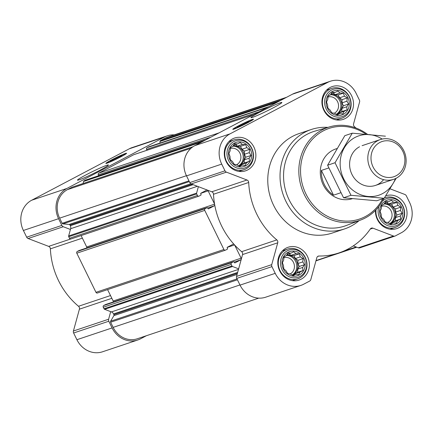 <?xml version="1.0" encoding="UTF-8"?>
<svg xmlns="http://www.w3.org/2000/svg" width="433" height="433" viewBox="0 0 433 433"><rect width="100%" height="100%" fill="white"/><g stroke="black" fill="none" stroke-linecap="round" stroke-linejoin="round"><path stroke-width="0.65" d="M381.641 205.421L383.947 204.149L385.781 201.41L388.45 201.778L391.34 200.311L393.581 202.243L396.834 202.411L397.965 205.415L400.796 207.153L400.433 210.454L402.154 213.263L400.319 216.002L400.547 219.103L397.656 220.57L396.411 223.114L393.153 222.941L390.847 224.213L388.022 222.481L385.354 222.113L383.633 219.304L381.397 217.371L381.17 214.27L380.039 211.261L381.284 208.722L381.641 205.421M381.051 217.583A12.714 11.485 -108.5 0 1 391.497 199.662A12.714 11.485 -108.5 0 1 401.164 219.401A12.714 11.485 -108.5 0 1 381.051 217.583M283.999 256.872L286.305 255.6L288.134 252.861L290.803 253.229L293.698 251.757L295.939 253.689L299.192 253.862L300.323 256.866L303.149 258.604L302.791 261.9L304.507 264.709L302.678 267.448L302.905 270.555L300.015 272.021L298.77 274.565L295.512 274.392L293.206 275.664L290.381 273.932L287.712 273.564L285.991 270.755L283.756 268.823L283.523 265.716L282.397 262.712L283.642 260.173L283.999 256.872M283.409 269.028A12.714 11.485 -108.5 0 1 293.855 251.113A12.714 11.485 -108.5 0 1 303.522 270.847A12.714 11.485 -108.5 0 1 283.409 269.028M230.48 147.626L232.786 146.359L234.621 143.621L237.289 143.983L240.18 142.517L242.42 144.449L245.679 144.617L246.81 147.626L249.635 149.358L249.273 152.66L250.994 155.469L249.159 158.207L249.386 161.314L246.496 162.781L245.251 165.319L241.993 165.152L239.693 166.424L236.862 164.686L234.193 164.324L232.478 161.514L230.237 159.582L230.01 156.475L228.878 153.471L230.123 150.928L230.48 147.626M229.896 159.788A12.714 11.485 -108.5 0 1 240.337 141.872A12.714 11.485 -108.5 0 1 250.003 161.606A12.714 11.485 -108.5 0 1 229.896 159.788M328.127 96.18L330.428 94.908L332.263 92.169L334.931 92.538L337.821 91.065L340.062 92.998L343.32 93.171L344.452 96.175L347.277 97.912L346.914 101.208L348.635 104.017L346.801 106.756L347.033 109.863L344.138 111.33L342.893 113.874L339.634 113.7L337.334 114.972L334.503 113.24L331.835 112.872L330.119 110.063L327.878 108.131L327.651 105.024L326.52 102.02L327.765 99.482L328.127 96.18M327.537 108.337A12.714 11.485 -108.5 0 1 337.978 90.421A12.714 11.485 -108.5 0 1 347.645 110.155A12.714 11.485 -108.5 0 1 327.537 108.337M79.19 250.49A0.525 0.471 71.5 0 0 79.06 250.534L77.274 251.476A1.31 1.185 71.5 0 0 76.803 253.202L95.964 292.318A1.31 1.185 71.5 0 0 97.587 292.941M86.789 247.941A1.31 1.185 71.5 0 0 86.687 246.962L214.584 204.16M81.112 235.579L86.687 246.962M72.316 187.116A1.05 0.947 71.5 0 0 72.051 187.208L67.451 189.632A21.623 19.534 71.5 0 0 59.624 218.14L62.146 223.287A1.05 0.947 71.5 0 0 62.964 223.883L69.183 224.44A1.05 0.947 71.5 0 1 70.005 225.036L70.341 225.728A3.929 3.551 71.5 0 1 70.644 228.705L68.658 235.942A1.05 0.947 71.5 0 0 68.733 236.737L69.491 238.285A1.31 1.185 71.5 0 0 71.12 238.908M105.663 304.523A0.525 0.471 71.5 0 0 105.533 304.567L103.747 305.509A1.31 1.185 71.5 0 0 103.271 307.235L104.028 308.783A1.05 0.947 71.5 0 0 104.602 309.319L110.691 311.646L108.607 319.24A2.62 2.365 71.5 0 0 108.802 321.226L112.093 327.933A22.938 20.719 71.5 0 0 137.743 340.002A22.938 20.719 71.5 0 0 140.536 338.812L146.376 335.732M113.262 301.974A1.31 1.185 71.5 0 0 113.159 300.995L241.105 258.176L234.681 245.062A73.394 66.298 71.5 0 0 241.636 251.676A2.62 2.365 71.5 0 1 242.55 254.577L236.548 276.422A2.62 2.365 71.5 0 0 236.748 278.408L240.039 285.12A22.938 20.719 71.5 0 0 265.689 297.19L300.875 285.412A22.938 20.719 71.5 0 0 303.663 284.221L309.665 281.06A2.62 2.365 71.5 0 0 310.813 279.588L316.81 257.743A2.62 2.365 71.5 0 1 318.991 256.022A73.394 66.298 71.5 0 0 338.947 252.921A73.394 66.298 71.5 0 0 370.312 228.981A2.62 2.365 71.5 0 1 372.937 228.169L393.489 236.023A2.62 2.365 71.5 0 0 395.307 235.931L401.31 232.77A22.938 20.719 71.5 0 0 409.613 202.53L406.322 195.824A2.62 2.365 71.5 0 0 404.893 194.482L390.046 188.81M107.584 289.612L113.159 300.995M207.688 208.035L214.156 205.87L208.592 208.803A0.525 0.471 71.5 0 1 207.943 208.554L207.656 207.97A0.525 0.471 71.5 0 0 207.006 207.721L205.22 208.663A1.31 1.185 71.5 0 0 204.744 210.389L223.91 249.505A1.31 1.185 71.5 0 0 225.533 250.128L227.32 249.186A0.525 0.471 71.5 0 0 227.509 248.493L227.222 247.909A0.525 0.471 71.5 0 1 227.412 247.216L232.976 244.282A1.31 1.185 71.5 0 1 233.944 244.261A73.394 66.298 71.5 0 0 234.681 245.062M214.156 205.87A1.31 1.185 71.5 0 0 214.746 205.074A73.394 66.298 71.5 0 0 233.944 244.261M200.777 193.334L208.132 190.872A1.31 1.185 71.5 0 0 206.503 190.249L200.939 193.183A0.525 0.471 71.5 0 0 200.75 193.87L201.036 194.46A0.525 0.471 71.5 0 1 200.847 195.153L199.066 196.089A1.31 1.185 71.5 0 1 197.437 195.472L196.679 193.919A1.05 0.947 71.5 0 1 196.598 193.129L198.379 186.655L211.786 191.781A2.62 2.365 71.5 0 1 213.507 194.255A73.394 66.298 71.5 0 0 214.557 203.986A73.394 66.298 71.5 0 0 214.746 205.074M208.132 190.872L214.557 203.986M234.161 262.068L240.629 259.908L235.065 262.836A0.525 0.471 71.5 0 1 234.415 262.587L234.129 262.003A0.525 0.471 71.5 0 0 233.479 261.754L231.693 262.696A1.31 1.185 71.5 0 0 231.217 264.422L231.974 265.97A1.05 0.947 71.5 0 0 232.548 266.506L238.637 268.833M240.629 259.908A1.31 1.185 71.5 0 0 241.105 258.176M85.788 180.031A1.31 1.185 71.5 0 0 85.458 180.144L84.072 180.87A1.05 0.947 71.5 0 0 83.618 181.459L83.049 183.516M134.084 154.586A1.31 1.185 71.5 0 0 133.754 154.695L98.794 173.119A1.31 1.185 71.5 0 0 98.318 174.845L98.729 175.684M148.736 146.852A1.05 0.947 71.5 0 0 148.476 146.939L147.09 147.669A1.31 1.185 71.5 0 0 146.614 149.396L147.025 150.24M286.624 97.268L167.728 137.055A21.623 19.534 71.5 0 0 165.097 138.181L160.497 140.606A1.05 0.947 71.5 0 0 159.999 141.456L159.961 143.079M353.285 245.884L358.302 247.8A2.62 2.365 71.5 0 0 359.807 247.844L394.988 236.066M356.013 128.038A73.394 66.298 71.5 0 0 354.492 126.734A2.62 2.365 71.5 0 1 353.582 123.833L359.579 101.988A2.62 2.365 71.5 0 0 359.379 100.001L356.094 93.29A22.938 20.719 71.5 0 0 330.444 81.22L295.257 92.998A22.938 20.719 71.5 0 0 292.464 94.188L194.823 145.64A22.938 20.719 71.5 0 0 186.52 175.879L189.806 182.591A2.62 2.365 71.5 0 0 191.234 183.928L198.379 186.655M330.444 81.22A22.938 20.719 71.5 0 0 327.651 82.416L230.01 133.867A22.938 20.719 71.5 0 0 221.707 164.107L224.992 170.813A2.62 2.365 71.5 0 0 226.421 172.15L246.972 180.009L211.786 191.781M300.875 285.412A22.938 20.719 71.5 0 1 275.22 273.347L271.935 266.636A2.62 2.365 71.5 0 1 271.735 264.65L277.732 242.805A2.62 2.365 71.5 0 0 276.822 239.904A73.394 66.298 71.5 0 1 248.694 182.482A2.62 2.365 71.5 0 0 246.972 180.009M238.437 125.857A11.534 0.725 153.9 0 1 253.489 119.21A11.534 0.725 153.9 0 1 243.449 124.937A11.534 0.725 153.9 0 1 232.77 129.359A11.534 0.725 153.9 0 1 238.437 125.857M259.372 112.428A17.244 1.083 153.9 0 1 281.872 102.572A17.244 1.083 153.9 0 1 266.863 111.054A17.244 1.083 153.9 0 1 250.961 117.716A17.244 1.083 153.9 0 1 259.372 112.428M226.221 161.726A17.298 15.626 -108.5 0 1 234.589 138.019A17.298 15.626 -108.5 0 1 254.896 149.466A17.298 15.626 -108.5 0 1 245.571 170.829A17.298 15.626 -108.5 0 1 226.221 161.726M279.734 270.966A17.298 15.626 -108.5 0 1 288.107 247.259A17.298 15.626 -108.5 0 1 308.415 258.707A17.298 15.626 -108.5 0 1 299.084 280.07A17.298 15.626 -108.5 0 1 279.734 270.966M385.716 195.819A17.298 15.626 -108.5 0 1 385.749 195.808A17.298 15.626 -108.5 0 1 406.057 207.255A17.298 15.626 -108.5 0 1 396.725 228.619A17.298 15.626 -108.5 0 1 377.376 219.515A17.298 15.626 -108.5 0 1 375.449 210.373M323.862 110.274A17.298 15.626 -108.5 0 1 332.23 86.568A17.298 15.626 -108.5 0 1 352.538 98.015A17.298 15.626 -108.5 0 1 343.212 119.378A17.298 15.626 -108.5 0 1 323.862 110.274M359.103 220.63A52.425 47.354 -108.5 0 1 344.554 228.927L332.295 233.035A52.425 47.354 -108.5 0 1 273.661 205.448A52.425 47.354 -108.5 0 1 299.019 133.602L311.284 129.499A52.425 47.354 -108.5 0 1 327.9 127.378M110.691 311.646L111.405 311.922A3.929 3.551 71.5 0 1 113.549 313.93L113.89 314.623A1.05 0.947 71.5 0 1 113.868 315.657L110.642 321.199A1.05 0.947 71.5 0 0 110.621 322.233L113.143 327.38A21.623 19.534 71.5 0 0 137.326 338.763L258.728 298.137M86.611 246.799A73.394 66.298 71.5 0 0 86.8 247.893M174.272 134.863A22.938 20.719 71.5 0 0 167.311 135.81L132.125 147.588A22.938 20.719 71.5 0 0 129.337 148.779L31.69 200.23A22.938 20.719 71.5 0 0 23.387 230.47L26.678 237.176A2.62 2.365 71.5 0 0 28.107 238.518L48.658 246.372A2.62 2.365 71.5 0 1 50.38 248.845A73.394 66.298 71.5 0 0 78.508 306.266A2.62 2.365 71.5 0 1 79.418 309.167L73.421 331.012A2.62 2.365 71.5 0 0 73.621 332.999L76.906 339.71A22.938 20.719 71.5 0 0 102.556 351.78L137.743 340.002M167.311 135.81A22.938 20.719 71.5 0 0 164.518 137.007L66.877 188.458A22.938 20.719 71.5 0 0 58.574 218.692L61.859 225.404A2.62 2.365 71.5 0 0 63.288 226.74L70.433 229.474M111.519 159.929A11.534 0.725 153.9 0 1 126.571 153.287A11.534 0.725 153.9 0 1 116.531 159.008A11.534 0.725 153.9 0 1 105.858 163.43A11.534 0.725 153.9 0 1 111.519 159.929M85.94 174.91A17.244 1.083 153.9 0 1 108.439 165.054A17.244 1.083 153.9 0 1 93.431 173.53A17.244 1.083 153.9 0 1 77.529 180.193A17.244 1.083 153.9 0 1 85.94 174.91M382.658 198.785A47.814 43.192 -108.5 0 1 344.359 221.046A47.814 43.192 -108.5 0 1 305.925 193.941A47.814 43.192 -108.5 0 1 313.66 137.959A47.814 43.192 -108.5 0 1 365.999 134.208M352.186 198.731A26.213 23.68 -108.5 0 1 323.235 184.821A26.213 23.68 -108.5 0 1 335.916 148.898L336.885 148.573M383.8 198.406A49.124 44.377 -108.5 0 1 360.824 219.975A49.124 44.377 -108.5 0 1 304.345 194.671A49.124 44.377 -108.5 0 1 329.665 126.864A49.124 44.377 -108.5 0 1 367.503 134.338M360.824 219.975L346.351 225.479A49.757 44.945 -108.5 0 1 289.147 199.857A49.757 44.945 -108.5 0 1 314.791 131.177L329.665 126.864M344.554 228.927A52.425 47.354 -108.5 0 1 285.921 201.345A52.425 47.354 -108.5 0 1 311.284 129.499M241.002 125.749A5.846 0.368 153.9 0 1 241.062 125.716A5.846 0.368 153.9 0 1 245.587 123.502M240.467 125.18A6.555 0.411 153.9 0 1 249.013 121.435A6.555 0.411 153.9 0 1 243.308 124.655A6.555 0.411 153.9 0 1 237.268 127.188A6.555 0.411 153.9 0 1 240.467 125.18M239.027 125.662A10.094 0.633 153.9 0 1 252.174 119.827A10.094 0.633 153.9 0 1 243.406 124.856A10.094 0.633 153.9 0 1 234.064 128.704A10.094 0.633 153.9 0 1 239.027 125.662M326.211 109.035A14.365 12.979 -108.5 0 1 338.011 88.792A14.365 12.979 -108.5 0 1 348.938 111.092A14.365 12.979 -108.5 0 1 326.211 109.035M324.16 109.933A15.729 14.208 -108.5 0 1 331.77 88.381A15.729 14.208 -108.5 0 1 350.232 98.784A15.729 14.208 -108.5 0 1 341.751 118.209A15.729 14.208 -108.5 0 1 324.16 109.933M228.57 160.486A14.365 12.979 -108.5 0 1 240.369 140.243A14.365 12.979 -108.5 0 1 251.297 162.543A14.365 12.979 -108.5 0 1 228.57 160.486M226.519 161.385A15.729 14.208 -108.5 0 1 234.129 139.832A15.729 14.208 -108.5 0 1 252.591 150.235A15.729 14.208 -108.5 0 1 244.109 169.66A15.729 14.208 -108.5 0 1 226.519 161.385M282.089 269.727A14.365 12.979 -108.5 0 1 293.888 249.484A14.365 12.979 -108.5 0 1 304.81 271.783A14.365 12.979 -108.5 0 1 282.089 269.727M280.037 270.625A15.729 14.208 -108.5 0 1 287.642 249.072A15.729 14.208 -108.5 0 1 306.109 259.475A15.729 14.208 -108.5 0 1 297.628 278.901A15.729 14.208 -108.5 0 1 280.037 270.625M382.366 201.161A14.365 12.979 -108.5 0 1 401.586 204.17A14.365 12.979 -108.5 0 1 398.447 224.559A14.365 12.979 -108.5 0 1 379.73 218.275A14.365 12.979 -108.5 0 1 378.999 206.27M384.358 197.973A15.729 14.208 -108.5 0 1 385.289 197.621A15.729 14.208 -108.5 0 1 403.751 208.029A15.729 14.208 -108.5 0 1 395.269 227.449A15.729 14.208 -108.5 0 1 377.679 219.174A15.729 14.208 -108.5 0 1 376.006 209.794M339.634 113.7L336.793 114.653M344.138 111.33L339.245 112.97L341.843 111.6L341.908 108.396L343.445 105.755L342.021 102.848L342.086 99.644L339.553 97.815L338.13 94.903L335.169 94.638L333.107 93.144M338.617 114.041L339.245 112.97M347.033 109.863L341.843 111.6M346.801 106.756L341.908 108.396M348.635 104.017L343.445 105.755M346.914 101.208L342.021 102.848M347.277 97.912L342.086 99.644M344.452 96.175L339.553 97.815M343.32 93.171L338.13 94.903M340.062 92.998L335.169 94.638M334.931 92.538L331.153 93.799M336.419 114.431A10.484 9.472 71.5 0 0 340.787 100.332A10.484 9.472 71.5 0 0 330.736 94.437M328.014 97.035A8.714 7.87 -108.5 0 1 337.902 102.415A8.714 7.87 -108.5 0 1 334.325 113.213M330.547 94.73A10.484 9.472 -108.5 0 1 340.441 102.545A10.484 9.472 -108.5 0 1 336.252 114.328M241.993 165.152L239.151 166.104M246.496 162.781L241.603 164.416L244.201 163.046L244.266 159.847L245.803 157.206L244.38 154.3L244.445 151.095L241.912 149.261L240.488 146.354L237.528 146.089L235.465 144.595M240.975 165.493L241.603 164.416M249.386 161.314L244.201 163.046M249.159 158.207L244.266 159.847M250.994 155.469L245.803 157.206M249.273 152.66L244.38 154.3M249.635 149.358L244.445 151.095M246.81 147.626L241.912 149.261M245.679 144.617L240.488 146.354M242.42 144.449L237.528 146.089M237.289 143.983L233.511 145.25M238.778 165.882A10.484 9.472 71.5 0 0 243.146 151.783A10.484 9.472 71.5 0 0 233.095 145.883M295.512 274.392L292.665 275.345M300.015 272.021L295.117 273.661L297.715 272.292L297.785 269.088L299.322 266.447L297.899 263.54L297.964 260.336L295.43 258.506L294.007 255.594L291.041 255.329L288.984 253.835M294.489 274.733L295.117 273.661M302.905 270.555L297.715 272.292M302.678 267.448L297.785 269.088M304.507 264.709L299.322 266.447M302.791 261.9L297.899 263.54M303.149 258.604L297.964 260.336M300.323 256.866L295.43 258.506M299.192 253.862L294.007 255.594M295.939 253.689L291.041 255.329M290.803 253.229L287.03 254.49M292.291 275.123A10.484 9.472 71.5 0 0 296.665 261.023A10.484 9.472 71.5 0 0 286.608 255.129M393.153 222.941L390.306 223.893M397.656 220.57L392.758 222.21L395.361 220.841L395.426 217.637L396.964 214.995L395.54 212.089L395.605 208.89L393.072 207.055L391.649 204.149L388.682 203.878L386.626 202.39M392.136 223.287L392.758 222.21M400.547 219.103L395.361 220.841M400.319 216.002L395.426 217.637M402.154 213.263L396.964 214.995M400.433 210.454L395.54 212.089M400.796 207.153L395.605 208.89M397.965 205.415L393.072 207.055M396.834 202.411L391.649 204.149M393.581 202.243L388.682 203.878M388.45 201.778L384.672 203.039M389.933 223.672A10.484 9.472 71.5 0 0 394.306 209.572A10.484 9.472 71.5 0 0 384.25 203.678M230.372 148.487A8.714 7.87 -108.5 0 1 240.261 153.867A8.714 7.87 -108.5 0 1 236.683 164.664M232.905 146.181A10.484 9.472 -108.5 0 1 242.799 153.996A10.484 9.472 -108.5 0 1 238.61 165.779M283.891 257.727A8.714 7.87 -108.5 0 1 293.78 263.107A8.714 7.87 -108.5 0 1 290.197 273.905M286.419 255.421A10.484 9.472 -108.5 0 1 296.318 263.237A10.484 9.472 -108.5 0 1 292.129 275.02M381.533 206.276A8.714 7.87 -108.5 0 1 391.421 211.656A8.714 7.87 -108.5 0 1 387.838 222.459M384.06 203.97A10.484 9.472 -108.5 0 1 393.96 211.786A10.484 9.472 -108.5 0 1 389.77 223.574M114.09 159.82A5.846 0.368 153.9 0 1 114.144 159.788A5.846 0.368 153.9 0 1 118.669 157.574M113.549 159.252A6.555 0.411 153.9 0 1 122.095 155.507A6.555 0.411 153.9 0 1 116.396 158.727A6.555 0.411 153.9 0 1 110.35 161.26A6.555 0.411 153.9 0 1 113.549 159.252M112.109 159.734A10.094 0.633 153.9 0 1 125.261 153.899A10.094 0.633 153.9 0 1 116.493 158.927A10.094 0.633 153.9 0 1 107.146 162.776A10.094 0.633 153.9 0 1 112.109 159.734M328.761 167.961L321.389 170.429A26.213 23.68 71.5 0 0 324.301 184.463A26.213 23.68 71.5 0 0 333.513 195.18L340.771 192.75M321.389 170.429L333.513 195.18M373.078 166.959A18.559 16.763 -108.5 0 1 388.325 140.806A18.559 16.763 -108.5 0 1 402.436 169.617A18.559 16.763 -108.5 0 1 373.078 166.959M370.166 168.307A20.968 18.944 -108.5 0 1 380.309 139.572A20.968 18.944 -108.5 0 1 404.931 153.444A20.968 18.944 -108.5 0 1 393.619 179.343A20.968 18.944 -108.5 0 1 370.166 168.307M395.389 178.64A31.322 28.297 -108.5 0 1 349.848 187.543A31.322 28.297 -108.5 0 1 355 137.477A31.322 28.297 -108.5 0 1 382.15 139.069M383.595 179.646A20.968 18.944 -108.5 0 1 354.026 177.833A20.968 18.944 -108.5 0 1 359.547 146.755M385.435 136.178L352.262 133.18L335.039 162.732L350.984 195.288L384.158 198.287L396.217 178.228M335.039 162.732L327.597 165.222L344.825 135.67L352.262 133.18M350.984 195.288L343.548 197.778L327.597 165.222M384.158 198.287L376.715 200.777L343.548 197.778M69.491 238.285L197.437 195.472M68.733 236.737L196.679 193.919M62.146 223.287L188.956 180.853M59.624 218.14L186.434 175.706M104.028 308.783L231.974 265.97M103.271 307.235L231.217 264.422M76.803 253.202L204.744 210.389M95.964 292.318L223.91 249.505M84.072 180.87L204.333 140.628M85.458 180.144L205.718 139.897M98.794 173.119L219.055 132.871M133.754 154.695L254.014 114.453M147.09 147.669L267.35 107.427M148.476 146.939L268.731 106.697M160.497 140.606L280.752 100.359M165.097 138.181L285.352 97.939M224.992 170.813L189.806 182.591M221.707 164.107L186.52 175.879M226.421 172.15L191.234 183.928M248.694 182.482L213.507 194.255M276.822 239.904L241.636 251.676M277.732 242.805L242.55 254.577M271.735 264.65L236.548 276.422M271.935 266.636L236.748 278.408M275.22 273.347L240.039 285.12M318.991 256.022L317.643 256.477M372.937 228.169L370.253 229.068M393.489 236.023L358.302 247.8M327.651 82.416L292.464 94.188M230.01 133.867L194.823 145.64M110.621 322.233L237.43 279.799M113.143 327.38L239.952 284.946M343.06 251.373L356.17 246.983M72.051 187.208L193.01 146.733M67.451 189.632L191.018 148.281M227.244 247.367L234.551 244.921M105.533 304.567L233.479 261.754M103.747 305.509L231.693 262.696M104.602 309.319L232.548 266.506M111.405 311.922L238.48 269.402M113.549 313.93L237.657 272.4M113.89 314.623L237.408 273.288M113.868 315.657L237.1 274.419M110.642 321.199L236.997 278.917M159.999 141.456L277.185 102.242M146.614 149.396L259.188 111.725M98.318 174.845L210.893 137.174M83.618 181.459L202.076 141.818M62.964 223.883L189.318 181.595M69.183 224.44L190.839 183.733M70.005 225.036L191.987 184.214M70.341 225.728L193.118 184.647M70.644 228.705L197.41 186.287M68.658 235.942L196.598 193.129M77.274 251.476L205.22 208.663M79.06 250.534L207.006 207.721M61.859 225.404L26.678 237.176M58.574 218.692L23.387 230.47M63.288 226.74L28.107 238.518M70.601 239.032L48.658 246.372M82.367 238.139L50.38 248.845M110.496 295.56L78.508 306.266M111.844 298.315L79.418 309.167M108.607 319.24L73.421 331.012M108.802 321.226L73.621 332.999M112.093 327.933L76.906 339.71M164.518 137.007L129.337 148.779M66.877 188.458L31.69 200.23M338.947 252.921L316.03 260.59M315.955 260.861L356.754 247.211M97.43 293.006L225.376 250.193M105.598 304.54L233.539 261.727M148.6 146.884L268.796 106.664M133.916 154.624L254.09 114.409M85.62 180.074L205.794 139.859M72.181 187.153L193.042 146.706M79.125 250.507L207.071 207.694M70.958 238.973L198.904 196.16M234.064 128.704L234.036 129.104M252.174 119.827L252.509 120.055M331.77 88.381L326.558 90.124M341.751 118.209L336.538 119.952M234.129 139.832L228.911 141.575M244.109 169.66L238.897 171.403M287.642 249.072L282.43 250.815M297.628 278.901L292.41 280.644M385.289 197.621L384.39 197.919M395.269 227.449L390.052 229.192M107.146 162.776L107.119 163.176M125.261 153.899L125.597 154.126M380.309 139.572L362.102 145.667M393.619 179.343L375.411 185.438"/></g></svg>
